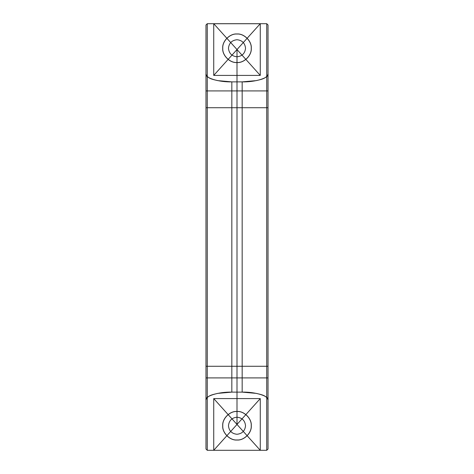 <?xml version="1.0" encoding="UTF-8"?>
<svg xmlns="http://www.w3.org/2000/svg" width="474" height="474" viewBox="0 0 474 474"><rect width="100%" height="100%" fill="white"/><g stroke="black" fill="none" stroke-linecap="round" stroke-linejoin="round"><path stroke-width="0.71" d="M268.023 366.272L242.173 366.272L242.173 392.128L256.244 393.379C260.819 394.522 266.501 395.286 268.023 399.884L268.023 74.116C266.501 78.714 260.866 79.46 256.25 80.621L242.173 81.872L242.173 107.728L205.977 107.728L205.977 399.884C207.499 395.286 213.134 394.54 217.75 393.379L231.827 392.128L231.827 366.272L205.977 366.272M268.023 107.728L242.173 107.728L242.173 366.272L231.827 366.272L231.827 81.872C219.035 82.221 204.821 77.955 205.977 74.116L205.977 107.728M251.22 425.741C251.854 418.702 244.033 410.881 237 411.521C229.967 410.881 222.146 418.702 222.78 425.741C222.146 432.774 229.967 440.595 237 439.961C244.033 440.595 251.854 432.774 251.22 425.741C251.854 418.702 244.033 410.881 237 411.521C229.967 410.881 222.146 418.702 222.78 425.741C222.146 432.774 229.967 440.595 237 439.961C244.033 440.595 251.854 432.774 251.22 425.741L251.285 425.741C251.925 418.672 244.069 410.816 237 411.456C229.931 410.816 222.075 418.672 222.715 425.741C222.075 432.803 229.931 440.66 237 440.02C244.069 440.66 251.925 432.803 251.285 425.741M228.468 425.741C229.013 430.884 231.857 433.728 237 434.273C242.143 433.728 244.987 430.884 245.532 425.741C244.987 420.592 242.143 417.748 237 417.209C231.857 417.748 229.013 420.592 228.468 425.741C229.013 420.592 231.857 417.748 237 417.209C242.143 417.748 244.987 420.592 245.532 425.741C244.987 430.884 242.143 433.728 237 434.273C231.857 433.728 229.013 430.884 228.468 425.741M268.023 90.919L207.268 90.919L207.268 377.908L266.732 377.908L266.732 23.7L268.023 24.992L268.023 449.008L266.732 450.3L260.267 450.3L260.267 398.593L213.733 398.593L213.733 450.3L207.268 450.3L205.977 449.008L205.977 24.992L207.268 23.7L266.732 23.7L207.268 23.7L207.268 90.919L205.977 90.919M251.22 48.259C251.854 41.226 244.033 33.405 237 34.039C229.967 33.405 222.146 41.226 222.78 48.259C222.146 55.298 229.967 63.119 237 62.479C244.033 63.119 251.854 55.298 251.22 48.259C251.854 41.226 244.033 33.405 237 34.039C229.967 33.405 222.146 41.226 222.78 48.259C222.146 55.298 229.967 63.119 237 62.479C244.033 63.119 251.854 55.298 251.22 48.259L251.285 48.259C251.925 41.197 244.069 33.34 237 33.98C229.931 33.34 222.075 41.197 222.715 48.259C222.075 55.328 229.931 63.184 237 62.544C244.069 63.184 251.925 55.328 251.285 48.259M242.173 392.128L231.827 392.128L242.173 392.128C254.965 391.779 269.179 396.045 268.023 399.884L268.023 449.008L266.732 450.3L266.732 377.908L268.023 377.908M228.468 48.259C229.013 43.116 231.857 40.272 237 39.727C242.143 40.272 244.987 43.116 245.532 48.259C244.987 43.116 242.143 40.272 237 39.727C231.857 40.272 229.013 43.116 228.468 48.259C229.013 53.408 231.857 56.252 237 56.791C242.143 56.252 244.987 53.408 245.532 48.259C244.987 53.408 242.143 56.252 237 56.791C231.857 56.252 229.013 53.408 228.468 48.259M213.733 450.3L213.733 398.593L260.267 398.593L260.267 450.3L213.733 450.3L260.267 450.3L213.733 398.593L213.733 450.3L260.267 398.593L213.733 398.593M231.827 392.128C219.035 391.779 204.821 396.045 205.977 399.884L205.977 449.008L207.268 450.3L266.732 450.3M260.267 75.407L260.267 23.741L260.267 75.407L213.733 75.407L213.733 23.741L213.733 75.407L260.267 75.407L213.733 75.407L213.733 23.7L260.267 23.7L260.267 75.407L213.733 23.7M207.268 23.7L205.977 24.992L205.977 74.116C207.499 78.714 213.182 79.478 217.756 80.621L231.827 81.872L242.173 81.872L231.827 81.872M266.732 23.7L268.023 24.992L268.023 74.116C269.179 77.955 254.965 82.221 242.173 81.872M207.268 450.3L207.268 377.908L205.977 377.908M260.267 23.741L213.733 23.741M237 237L237 392.128M237 49.557L237 424.443M260.267 23.7L213.733 75.407M260.267 398.593L260.267 450.3"/></g></svg>
